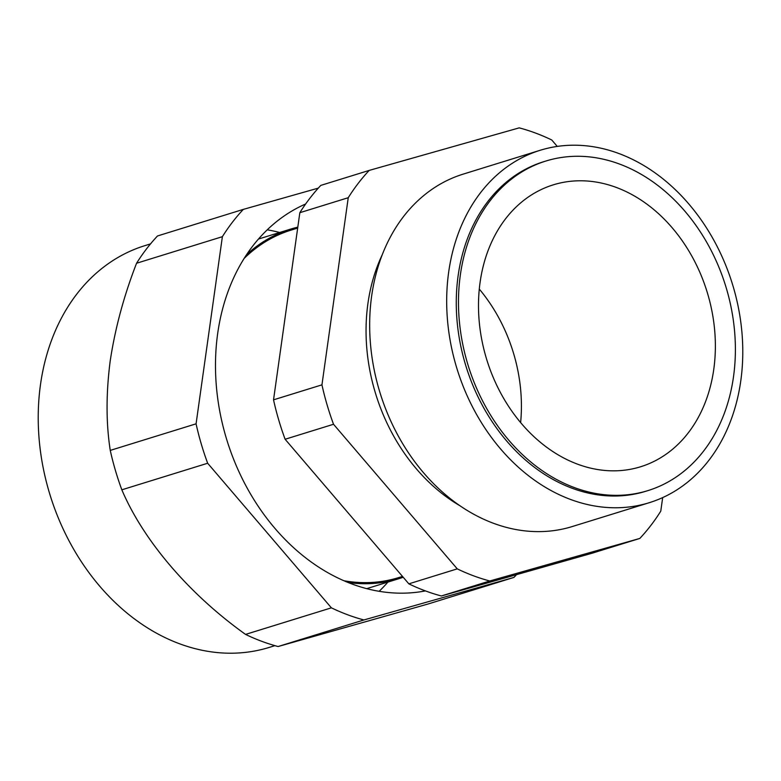 <?xml version="1.0" encoding="UTF-8"?>
<svg xmlns="http://www.w3.org/2000/svg" width="781" height="781" viewBox="0 0 781 781"><rect width="100%" height="100%" fill="white"/><g stroke="black" fill="none" stroke-linecap="round" stroke-linejoin="round"><path stroke-width="1.17" d="M713.766 369.364A147.57 115.266 72.8 0 0 671.328 226.783A147.57 115.266 72.8 0 0 553.28 184.843A147.57 115.266 72.8 0 0 480.1 282.253A147.57 115.266 72.8 0 0 522.538 424.825A147.57 115.266 72.8 0 0 640.576 466.774A147.57 115.266 72.8 0 0 713.766 369.364M520.624 422.589A147.57 115.266 72.8 0 0 479.28 289.077M545.909 161.023L543.703 161.696A172.503 134.742 72.8 0 0 457.051 320.747A172.503 134.742 72.8 0 0 572.004 488.203A172.503 134.742 72.8 0 0 645.76 491.278L647.957 490.595A172.503 134.742 72.8 0 0 734.609 331.544A172.503 134.742 72.8 0 0 619.655 164.098A172.503 134.742 72.8 0 0 545.909 161.023A172.503 134.742 72.8 0 0 459.257 320.073A172.503 134.742 72.8 0 0 574.201 487.52A172.503 134.742 72.8 0 0 647.957 490.595M540.169 150.284L463.153 174.134A184.462 144.085 72.8 0 0 370.497 344.196A184.462 144.085 72.8 0 0 493.407 523.26A184.462 144.085 72.8 0 0 572.278 526.54L649.294 502.691A184.462 144.085 72.8 0 0 741.95 332.628A184.462 144.085 72.8 0 0 619.03 153.574A184.462 144.085 72.8 0 0 540.169 150.284A184.462 144.085 72.8 0 0 447.513 320.356A184.462 144.085 72.8 0 0 570.433 499.41A184.462 144.085 72.8 0 0 649.294 502.691M382.27 254.674A172.503 134.742 72.8 0 0 460.029 505.795M297.678 228.072L290.962 230.151A181.875 142.064 72.8 0 0 244.111 258.472M297.805 227.134A182.988 142.923 72.8 0 0 290.63 229.097A182.988 142.923 72.8 0 0 246.562 254.674M557.263 146.418L551.767 139.994A236.106 184.423 72.8 0 0 535.62 133.092A236.106 184.423 72.8 0 0 519.228 127.859L369.208 170.404A236.106 184.423 72.8 0 0 348.248 197.71L321.948 384.848A236.106 184.423 72.8 0 0 333.526 424.268L457.256 568.861L408.844 583.846L285.114 439.254L333.526 424.268M321.948 384.848L273.535 399.833A236.106 184.423 72.8 0 0 285.114 439.254M273.535 399.833L299.836 212.696L348.248 197.71M369.208 170.404L320.796 185.4A236.106 184.423 72.8 0 0 299.836 212.696M639.815 538.441L591.402 553.426L441.382 595.971L489.785 580.986L639.815 538.441A236.106 184.423 72.8 0 0 660.775 511.145L662.678 497.595M408.844 583.846A236.106 184.423 72.8 0 0 441.382 595.971M457.256 568.861A236.106 184.423 72.8 0 0 489.785 580.986M348.072 582.489A182.988 142.923 72.8 0 0 398.876 578.692A182.988 142.923 72.8 0 0 403.201 577.257M343.894 580.742A181.875 142.064 72.8 0 0 398.544 577.628L402.479 576.417M305.625 204.007A203.275 158.777 72.8 0 0 217.303 395.284A203.275 158.777 72.8 0 0 351.86 583.954A203.275 158.777 72.8 0 0 425.42 590.914M379.146 591.305A203.275 158.777 72.8 0 0 387.913 582.079M222.38 236.682L136.558 263.256C123.915 295.774 115.129 328.332 110.209 360.91C106.001 393.399 106.021 423.234 110.258 450.393L196.08 423.819L222.38 236.682A236.106 184.423 -107.2 0 1 243.33 209.386L318.287 188.123M136.558 263.256A236.106 184.423 -107.2 0 1 157.518 235.96L243.33 209.386M150.508 243.897L144.797 245.673A210.284 164.254 72.8 0 0 40.505 384.486A210.284 164.254 72.8 0 0 100.983 587.654A210.284 164.254 72.8 0 0 269.201 647.42L274.902 645.653M196.08 423.819A236.106 184.423 -107.2 0 0 207.658 463.24L331.388 607.833A236.106 184.423 -107.2 0 0 363.917 619.958L513.947 577.413A236.106 184.423 -107.2 0 0 516.456 574.689M363.917 619.958L278.095 646.531L428.125 603.986L513.947 577.413M278.095 646.531A236.106 184.423 -107.2 0 1 245.566 634.406L331.388 607.833M207.658 463.24L121.836 489.814C143.421 540.579 189.08 594.107 245.566 634.406M121.836 489.814A236.106 184.423 -107.2 0 1 110.258 450.393M279.666 232.484A203.275 158.777 72.8 0 0 267.229 229.829M258.462 239.054L290.63 229.097M366.709 588.649L398.876 578.692"/></g></svg>
